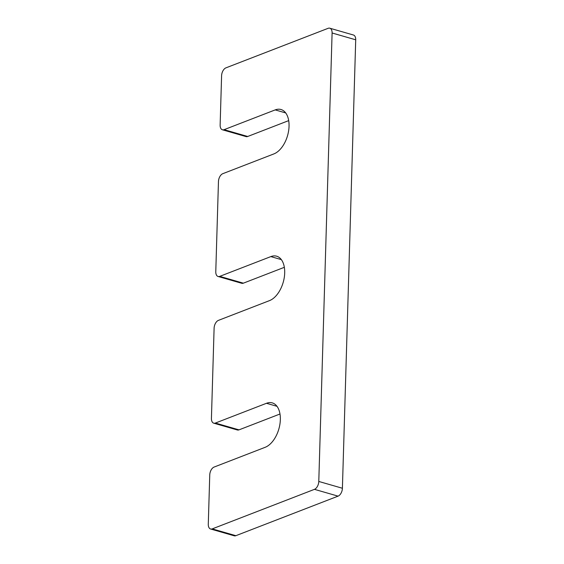 <?xml version="1.0" encoding="UTF-8"?>
<svg xmlns="http://www.w3.org/2000/svg" width="564" height="564" viewBox="0 0 564 564"><rect width="100%" height="100%" fill="white"/><g stroke="black" fill="none" stroke-linecap="round" stroke-linejoin="round"><path stroke-width="0.85" d="M218.085 276.48A6.662 3.87 -73.9 0 1 215.779 271.686L218.458 181.573A6.662 3.87 -73.9 0 1 222.787 173.684L273.892 153.909A23.307 13.536 -73.9 0 0 288.599 130.954A23.307 13.536 -73.9 0 0 280.992 109.515A23.307 13.536 -73.9 0 0 275.197 109.902L224.091 129.678A6.662 3.87 -73.9 0 1 222.435 129.79A6.662 3.87 -73.9 0 1 220.136 124.996L221.596 75.745A6.662 3.87 -73.9 0 1 225.931 67.856L328.135 28.313A6.662 3.87 -73.9 0 1 329.792 28.2A6.662 3.87 -73.9 0 1 332.097 32.994L318.787 481.452A6.662 3.87 -73.9 0 1 314.458 489.34L212.247 528.884A6.662 3.87 -73.9 0 1 210.591 528.997A6.662 3.87 -73.9 0 1 208.285 524.203L209.752 474.959A6.662 3.87 -73.9 0 1 214.08 467.07L265.186 447.294A23.307 13.536 -73.9 0 0 279.892 424.339A23.307 13.536 -73.9 0 0 272.285 402.893A23.307 13.536 -73.9 0 0 266.49 403.288L215.385 423.056A6.662 3.87 -73.9 0 1 213.728 423.169A6.662 3.87 -73.9 0 1 211.429 418.375L214.101 328.262A6.662 3.87 -73.9 0 1 218.43 320.373L269.536 300.605A23.307 13.536 -73.9 0 0 284.249 277.643A23.307 13.536 -73.9 0 0 276.642 256.204A23.307 13.536 -73.9 0 0 270.847 256.599L219.741 276.367L243.359 283.17A6.662 3.87 -73.9 0 1 241.702 283.283L218.085 276.48A6.662 3.87 -73.9 0 0 219.741 276.367M213.728 423.169L237.345 429.972A6.662 3.87 -73.9 0 0 239.002 429.86L279.991 414.004M210.591 528.997L234.208 535.8A6.662 3.87 -73.9 0 0 235.865 535.687L338.069 496.144A6.662 3.87 -73.9 0 0 342.404 488.255L355.715 39.797A6.662 3.87 -73.9 0 0 353.409 35.003L329.792 28.2M222.435 129.79L246.052 136.594A6.662 3.87 -73.9 0 0 247.709 136.481L288.697 120.618M284.341 267.315L243.359 283.17M270.847 256.599L281.344 259.616M215.385 423.056L239.002 429.86M266.49 403.288L276.987 406.313M212.247 528.884L235.865 535.687M314.458 489.34L338.069 496.144M318.787 481.452L342.404 488.255M332.097 32.994L355.715 39.797M224.091 129.678L247.709 136.481M275.197 109.902L285.694 112.927"/></g></svg>
